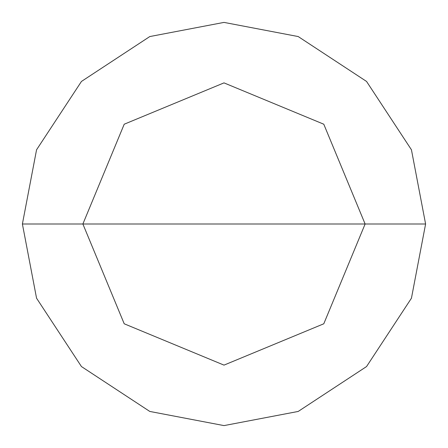 <?xml version="1.0" encoding="UTF-8"?>
<svg xmlns="http://www.w3.org/2000/svg" width="448" height="448" viewBox="0 0 448 448"><rect width="100%" height="100%" fill="white"/><g stroke="black" fill="none" stroke-linecap="round" stroke-linejoin="round"><path stroke-width="0.67" d="M224 224L365.12 224L323.786 323.786L224 365.12L124.214 323.786L82.88 224L425.6 224L411.443 149.794L366.554 81.446L298.206 36.557L224 22.4L149.794 36.557L81.446 81.446L36.557 149.794L22.4 224L82.88 224L124.214 124.214L224 82.88L323.786 124.214L365.12 224L323.786 124.214L224 82.88L124.214 124.214L82.88 224L224 224M425.6 224L411.443 149.794L366.554 81.446L298.206 36.557L224 22.4L149.794 36.557L81.446 81.446L36.557 149.794L22.4 224L82.88 224L124.214 323.786L224 365.12L323.786 323.786L365.12 224L425.6 224L411.443 298.206L366.554 366.554L298.206 411.443L224 425.6L149.794 411.443L81.446 366.554L36.557 298.206L22.4 224L36.557 298.206L81.446 366.554L149.794 411.443L224 425.6L298.206 411.443L366.554 366.554L411.443 298.206L425.6 224"/></g></svg>

